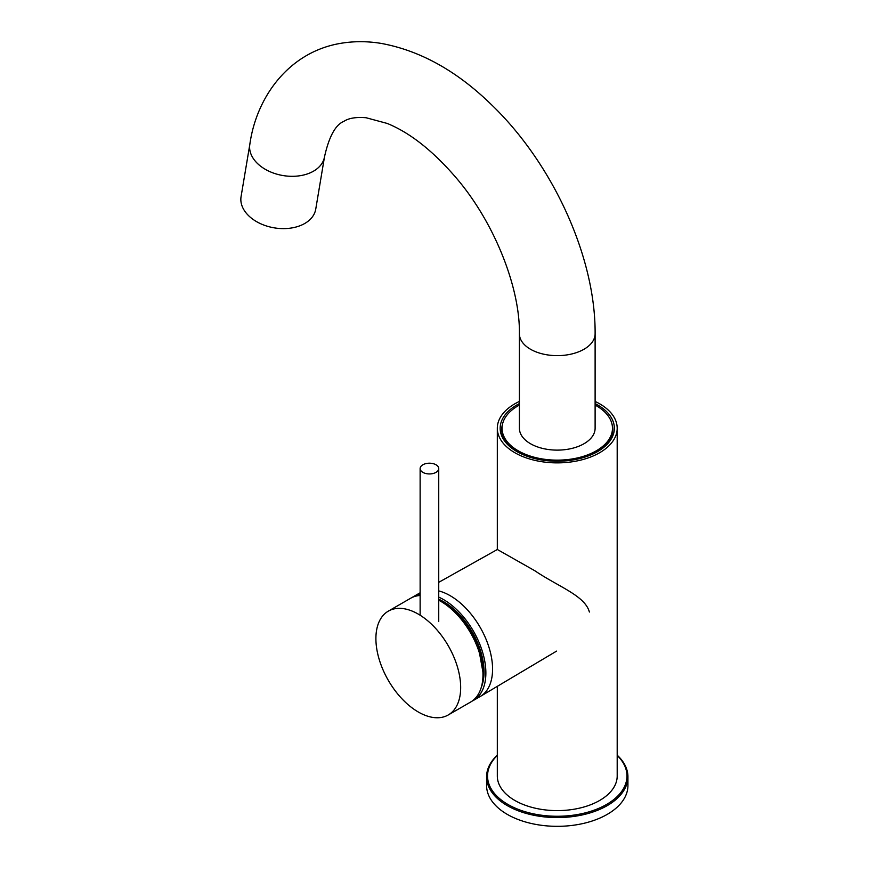 <?xml version="1.0" encoding="UTF-8"?>
<svg xmlns="http://www.w3.org/2000/svg" width="869" height="869" viewBox="0 0 869 869"><rect width="100%" height="100%" fill="white"/><g stroke="black" fill="none" stroke-linecap="round" stroke-linejoin="round"><path stroke-width="1.3" d="M612.634 431.839A55.529 32.055 -0 0 0 612.471 430.774M502.054 430.774A55.529 32.055 -0 0 0 501.88 431.839M595.113 401.435A59.939 34.608 180 0 1 599.643 403.792A59.939 34.608 180 0 1 617.196 428.265A59.939 34.608 180 0 1 557.257 462.873A59.939 34.608 180 0 1 497.318 428.265A59.939 34.608 180 0 1 519.401 401.435M617.196 428.265L617.196 776.006A59.939 34.608 180 0 1 557.257 810.614A59.939 34.608 180 0 1 497.318 776.006L497.318 686.336M627.929 776.777L627.929 785.533A70.671 40.8 180 0 1 584.305 823.225A70.671 40.8 180 0 1 507.29 814.383A70.671 40.8 180 0 1 486.586 785.533L486.586 776.777A70.671 40.8 -0 0 0 507.29 805.628A70.671 40.8 -0 0 0 584.305 814.47A70.671 40.8 -0 0 0 627.929 776.777A70.671 40.8 -0 0 0 617.196 755.172M497.318 755.172A70.671 40.8 -0 0 0 486.586 776.777M497.318 755.443A69.716 40.256 -0 0 0 512.221 806.736A69.716 40.256 -0 0 0 602.293 806.736A69.716 40.256 -0 0 0 617.196 755.443M519.401 428.265A37.856 21.855 -0 0 0 557.257 450.12A37.856 21.855 -0 0 0 595.113 428.265L595.113 333.783A37.856 21.855 -0 0 1 557.257 355.638A37.856 21.855 -0 0 1 519.401 333.783L519.401 428.265M249.837 144.319A37.856 25.32 -170.5 0 0 270.748 172.019A37.856 25.32 -170.5 0 0 313.535 171.16A37.856 25.32 -170.5 0 0 324.506 156.822L315.751 209.125A37.856 25.32 -170.5 0 1 304.78 223.463A37.856 25.32 -170.5 0 1 261.993 224.321A37.856 25.32 -170.5 0 1 241.071 196.622L249.837 144.319C256.474 96.752 288.899 52.553 339.497 43.548C353.205 41.104 367.185 41.071 381.426 43.45C420.194 50.641 456.736 70.921 491.061 104.302C552.456 163.057 595.678 256.768 595.113 333.783M519.401 405.063A55.203 31.871 -0 0 0 502.054 428.265A55.203 31.871 -0 0 0 536.13 457.713A55.203 31.871 -0 0 0 596.297 450.805A55.203 31.871 -0 0 0 612.471 428.265A55.203 31.871 -0 0 0 595.113 405.063M438.736 600.207A59.939 34.608 60 0 1 440.594 601.229A59.939 34.608 60 0 1 479.742 654.053A59.939 34.608 60 0 1 470.563 702.087L448.252 714.959A59.939 34.608 60 0 1 388.313 680.351A59.939 34.608 60 0 1 388.313 611.146A59.939 34.608 60 0 1 418.282 614.111A59.939 34.608 60 0 1 457.442 666.925A59.939 34.608 60 0 1 448.252 714.959M388.313 611.146L410.624 598.263A59.939 34.608 60 0 1 420.129 595.493M436.021 464.774A9.309 5.377 -0 0 0 425.875 463.611A9.309 5.377 -0 0 0 420.129 468.576A9.309 5.377 -0 0 0 429.438 473.942A9.309 5.377 -0 0 0 438.736 468.576A9.309 5.377 -0 0 0 436.021 464.774M471.976 701.185A59.939 34.608 -120 0 0 473.464 700.403L480.155 696.547A59.939 34.608 -120 0 0 480.372 696.417A59.939 34.608 -120 0 0 492.571 669.108A59.939 34.608 -120 0 0 438.736 590.909M589.388 612.026C584.946 595.645 558.615 586.857 534.88 570.781L497.34 549.501L438.736 582.339M473.464 700.403A59.939 34.608 -120 0 0 485.869 672.964A59.939 34.608 -120 0 0 438.736 597.122M420.129 594.179A59.939 34.608 -120 0 0 413.514 596.59A59.939 34.608 -120 0 0 412.102 597.481M612.058 424.387A55.529 32.055 180 0 1 612.786 429.547C612.71 436.977 608.365 443.69 599.719 449.707C591.735 454.998 581.774 458.463 569.825 460.114C550.001 462.373 532.73 459.571 518.011 451.695C507.29 445.341 501.858 437.954 501.739 429.547A55.529 32.055 180 0 1 502.456 424.387M595.113 403.585A57.104 32.968 180 0 1 599.013 450.75A57.104 32.968 180 0 1 517.24 451.771A57.104 32.968 180 0 1 519.401 403.585M482.958 675.745A55.203 31.871 -120 0 0 444.189 603.01A55.203 31.871 -120 0 0 439.627 600.685M481.285 687.336A57.376 33.12 -120 0 0 443.494 601.652A57.376 33.12 -120 0 0 438.736 599.23M497.318 549.512L497.318 428.265M324.506 156.822C329.025 136.585 335.488 124.767 343.885 121.345C348.719 118.13 356.116 116.924 366.088 117.739L387.216 123.441C410.157 132.794 433.305 151.119 456.67 178.427C494.809 223.203 520.118 288.117 519.401 333.783M612.471 432.86L612.471 428.265M502.054 432.86L502.054 428.265M420.129 468.576L420.129 615.219M438.736 468.576L438.736 621.585M556.562 651.12L480.372 696.417M420.129 592.767L413.514 596.59M482.621 680.764L483.457 674.963L477.939 644.45L463.394 619.651L443.82 602.369L438.736 599.827"/></g></svg>
